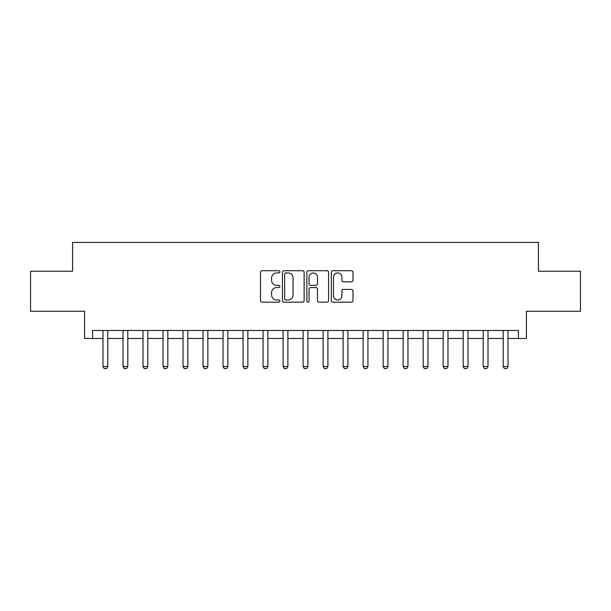 <?xml version="1.0" encoding="UTF-8"?>
<svg xmlns="http://www.w3.org/2000/svg" width="611" height="611" viewBox="0 0 611 611"><rect width="100%" height="100%" fill="white"/><g stroke="black" fill="none" stroke-linecap="round" stroke-linejoin="round"><path stroke-width="0.92" d="M279.884 271.834A1.1 1.1 0 0 0 278.784 270.734L262.088 270.734A1.573 1.573 0 0 0 260.523 272.307L260.523 300.589A1.573 1.573 0 0 0 262.088 302.162L278.784 302.162A1.1 1.1 0 0 0 279.884 301.063A1.1 1.1 0 0 0 278.784 299.963L276.623 299.963A5.025 5.025 0 0 1 271.597 294.937L271.597 292.577A5.025 5.025 0 0 1 276.623 287.552L278.784 287.552A1.1 1.1 0 0 0 279.884 286.452A1.1 1.1 0 0 0 278.784 285.352L276.623 285.352A5.025 5.025 0 0 1 271.597 280.319L271.597 277.967A5.025 5.025 0 0 1 276.623 272.934L278.784 272.934A1.1 1.1 0 0 0 279.884 271.834M351.424 281.816A1.573 1.573 0 0 0 352.998 280.243L352.998 272.307A1.573 1.573 0 0 0 351.424 270.734L332.88 270.734A1.573 1.573 0 0 0 331.307 272.307L331.307 300.589A1.573 1.573 0 0 0 332.88 302.162L351.424 302.162A1.573 1.573 0 0 0 352.998 300.589L352.998 291.004A1.573 1.573 0 0 0 351.424 289.438L343.489 289.438A1.573 1.573 0 0 0 341.916 291.004L341.916 295.762A4.201 4.201 0 0 1 337.715 299.963A4.201 4.201 0 0 1 333.507 295.762L333.507 277.142A4.201 4.201 0 0 1 337.715 272.934A4.201 4.201 0 0 1 341.916 277.142L341.916 280.243A1.573 1.573 0 0 0 343.489 281.816L351.424 281.816M92.582 338.479L92.582 330.475L518.418 330.475L518.418 338.479L526.422 338.479L526.422 311.266L580.45 311.266L580.45 271.238L538.428 271.238L538.428 242.422L72.572 242.422L72.572 271.238L30.55 271.238L30.55 311.266L84.578 311.266L84.578 338.479L102.992 338.479M304.125 272.307A1.573 1.573 0 0 0 302.552 270.734L284.008 270.734A1.573 1.573 0 0 0 282.442 272.307L282.442 300.589A1.573 1.573 0 0 0 284.008 302.162L302.552 302.162A1.573 1.573 0 0 0 304.125 300.589L304.125 272.307M308.448 270.734L326.992 270.734A1.573 1.573 0 0 1 328.558 272.307L328.558 300.589A1.573 1.573 0 0 1 326.992 302.162L319.057 302.162A1.573 1.573 0 0 1 317.483 300.589L317.483 289.118A1.573 1.573 0 0 0 315.91 287.552L310.648 287.552A1.573 1.573 0 0 0 309.074 289.118L309.074 301.063A1.1 1.1 0 0 1 307.975 302.162A1.1 1.1 0 0 1 306.875 301.063L306.875 272.307A1.573 1.573 0 0 1 308.448 270.734M107.796 338.479L123.002 338.479M127.806 338.479L143.012 338.479M147.816 338.479L163.022 338.479M167.826 338.479L183.033 338.479M187.837 338.479L203.043 338.479M207.847 338.479L223.053 338.479M227.857 338.479L243.063 338.479M247.867 338.479L263.074 338.479M267.878 338.479L283.092 338.479M287.888 338.479L303.102 338.479M307.898 338.479L323.112 338.479M327.908 338.479L343.122 338.479M347.926 338.479L363.133 338.479M367.937 338.479L383.143 338.479M387.947 338.479L403.153 338.479M407.957 338.479L423.163 338.479M427.967 338.479L443.174 338.479M447.978 338.479L463.184 338.479M467.988 338.479L483.194 338.479M487.998 338.479L503.204 338.479M508.008 338.479L518.418 338.479M285.742 272.934A1.1 1.1 0 0 0 284.642 274.034L284.642 298.863A1.1 1.1 0 0 0 285.742 299.963L288.018 299.963A5.025 5.025 0 0 0 293.043 294.937L293.043 277.967A5.025 5.025 0 0 0 288.018 272.934L285.742 272.934M317.483 277.218A4.201 4.201 0 0 0 313.275 273.018A4.201 4.201 0 0 0 309.074 277.218L309.074 283.779A1.573 1.573 0 0 0 310.648 285.352L315.91 285.352A1.573 1.573 0 0 0 317.483 283.779L317.483 277.218M107.971 330.475L107.864 330.788A1.604 1.604 0 0 0 107.796 331.277L107.796 366.493L106.589 368.578L104.191 368.578L102.992 366.493L102.992 331.277A1.604 1.604 0 0 0 102.915 330.788L102.816 330.475M102.992 366.493L107.796 366.493M127.982 330.475L127.875 330.788A1.604 1.604 0 0 0 127.806 331.277L127.806 366.493L126.599 368.578L124.201 368.578L123.002 366.493L123.002 331.277A1.604 1.604 0 0 0 122.926 330.788L122.826 330.475M123.002 366.493L127.806 366.493M147.992 330.475L147.893 330.788A1.604 1.604 0 0 0 147.816 331.277L147.816 366.493L146.617 368.578L144.211 368.578L143.012 366.493L143.012 331.277A1.604 1.604 0 0 0 142.936 330.788L142.837 330.475M143.012 366.493L147.816 366.493M168.002 330.475L167.903 330.788A1.604 1.604 0 0 0 167.826 331.277L167.826 366.493L166.627 368.578L164.222 368.578L163.022 366.493L163.022 331.277A1.604 1.604 0 0 0 162.946 330.788L162.847 330.475M163.022 366.493L167.826 366.493M188.012 330.475L187.913 330.788A1.604 1.604 0 0 0 187.837 331.277L187.837 366.493L186.638 368.578L184.232 368.578L183.033 366.493L183.033 331.277A1.604 1.604 0 0 0 182.956 330.788L182.857 330.475M183.033 366.493L187.837 366.493M208.023 330.475L207.923 330.788A1.604 1.604 0 0 0 207.847 331.277L207.847 366.493L206.648 368.578L204.242 368.578L203.043 366.493L203.043 331.277A1.604 1.604 0 0 0 202.967 330.788L202.867 330.475M203.043 366.493L207.847 366.493M228.033 330.475L227.934 330.788A1.604 1.604 0 0 0 227.857 331.277L227.857 366.493L226.658 368.578L224.252 368.578L223.053 366.493L223.053 331.277A1.604 1.604 0 0 0 222.977 330.788L222.878 330.475M223.053 366.493L227.857 366.493M248.043 330.475L247.944 330.788A1.604 1.604 0 0 0 247.867 331.277L247.867 366.493L246.668 368.578L244.27 368.578L243.063 366.493L243.063 331.277A1.604 1.604 0 0 0 242.987 330.788L242.888 330.475M243.063 366.493L247.867 366.493M268.053 330.475L267.954 330.788A1.604 1.604 0 0 0 267.878 331.277L267.878 366.493L266.679 368.578L264.28 368.578L263.074 366.493L263.074 331.277A1.604 1.604 0 0 0 263.005 330.788L262.898 330.475M263.074 366.493L267.878 366.493M288.064 330.475L287.964 330.788A1.604 1.604 0 0 0 287.888 331.277L287.888 366.493L286.689 368.578L284.291 368.578L283.092 366.493L283.092 331.277A1.604 1.604 0 0 0 283.015 330.788L282.916 330.475M283.092 366.493L287.888 366.493M308.074 330.475L307.975 330.788A1.604 1.604 0 0 0 307.898 331.277L307.898 366.493L306.699 368.578L304.301 368.578L303.102 366.493L303.102 331.277A1.604 1.604 0 0 0 303.025 330.788L302.926 330.475M303.102 366.493L307.898 366.493M328.084 330.475L327.985 330.788A1.604 1.604 0 0 0 327.908 331.277L327.908 366.493L326.709 368.578L324.311 368.578L323.112 366.493L323.112 331.277A1.604 1.604 0 0 0 323.036 330.788L322.936 330.475M323.112 366.493L327.908 366.493M348.102 330.475L347.995 330.788A1.604 1.604 0 0 0 347.926 331.277L347.926 366.493L346.72 368.578L344.321 368.578L343.122 366.493L343.122 331.277A1.604 1.604 0 0 0 343.046 330.788L342.947 330.475M343.122 366.493L347.926 366.493M368.112 330.475L368.013 330.788A1.604 1.604 0 0 0 367.937 331.277L367.937 366.493L366.73 368.578L364.332 368.578L363.133 366.493L363.133 331.277A1.604 1.604 0 0 0 363.056 330.788L362.957 330.475M363.133 366.493L367.937 366.493M388.122 330.475L388.023 330.788A1.604 1.604 0 0 0 387.947 331.277L387.947 366.493L386.748 368.578L384.342 368.578L383.143 366.493L383.143 331.277A1.604 1.604 0 0 0 383.066 330.788L382.967 330.475M383.143 366.493L387.947 366.493M408.133 330.475L408.033 330.788A1.604 1.604 0 0 0 407.957 331.277L407.957 366.493L406.758 368.578L404.352 368.578L403.153 366.493L403.153 331.277A1.604 1.604 0 0 0 403.077 330.788L402.977 330.475M403.153 366.493L407.957 366.493M428.143 330.475L428.044 330.788A1.604 1.604 0 0 0 427.967 331.277L427.967 366.493L426.768 368.578L424.362 368.578L423.163 366.493L423.163 331.277A1.604 1.604 0 0 0 423.087 330.788L422.988 330.475M423.163 366.493L427.967 366.493M448.153 330.475L448.054 330.788A1.604 1.604 0 0 0 447.978 331.277L447.978 366.493L446.778 368.578L444.373 368.578L443.174 366.493L443.174 331.277A1.604 1.604 0 0 0 443.097 330.788L442.998 330.475M443.174 366.493L447.978 366.493M468.163 330.475L468.064 330.788A1.604 1.604 0 0 0 467.988 331.277L467.988 366.493L466.789 368.578L464.383 368.578L463.184 366.493L463.184 331.277A1.604 1.604 0 0 0 463.107 330.788L463.008 330.475M463.184 366.493L467.988 366.493M488.174 330.475L488.074 330.788A1.604 1.604 0 0 0 487.998 331.277L487.998 366.493L486.799 368.578L484.401 368.578L483.194 366.493L483.194 331.277A1.604 1.604 0 0 0 483.125 330.788L483.018 330.475M483.194 366.493L487.998 366.493M508.184 330.475L508.085 330.788A1.604 1.604 0 0 0 508.008 331.277L508.008 366.493L506.809 368.578L504.411 368.578L503.204 366.493L503.204 331.277A1.604 1.604 0 0 0 503.136 330.788L503.029 330.475M503.204 366.493L508.008 366.493"/></g></svg>

